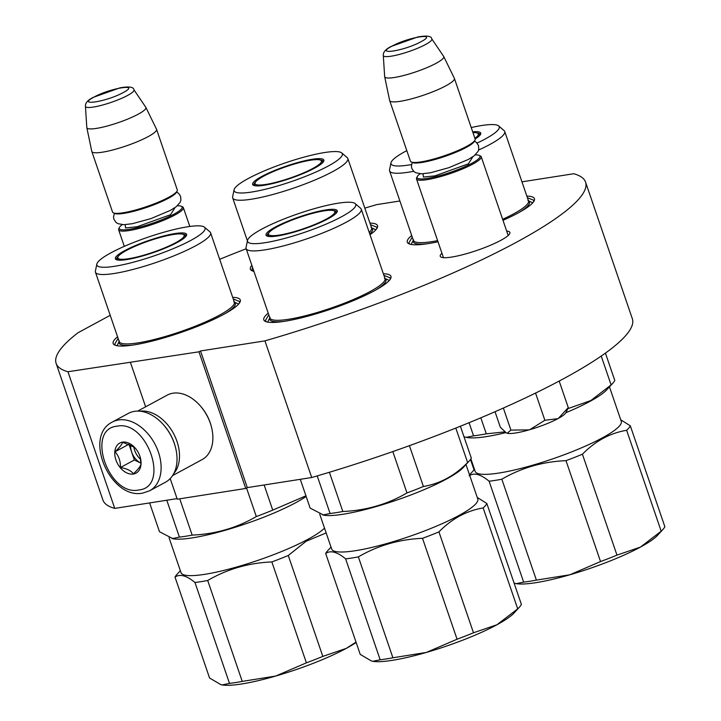 <?xml version="1.0" encoding="UTF-8"?>
<svg xmlns="http://www.w3.org/2000/svg" width="721" height="721" viewBox="0 0 721 721"><rect width="100%" height="100%" fill="white"/><g stroke="black" fill="none" stroke-linecap="round" stroke-linejoin="round"><path stroke-width="1.08" d="M200.519 350.965L264.931 340.871L311.715 477.518L247.303 487.612L200.519 350.965L198.96 351.812L67.954 371.748A279.802 48.109 161.1 0 1 56.13 363.375A279.802 48.109 161.1 0 1 78.039 332.732L110.214 315.32M521.968 181.845L573.727 173.734A279.802 48.109 161.1 0 1 585.56 182.107A279.802 48.109 161.1 0 1 264.931 340.871M399.885 200.988L376.75 204.611A279.802 48.109 161.1 0 0 364.817 208.126M219.671 259.317A279.802 48.109 161.1 0 1 246.176 248.763M506.674 231.08A36.798 6.327 161.1 0 1 509.702 233.676A36.798 6.327 161.1 0 1 487.27 246.582A36.798 6.327 161.1 0 1 451.571 257.082A36.798 6.327 161.1 0 1 441.135 257.154A36.798 6.327 161.1 0 1 441.937 253.242M268.23 313.166A67.197 11.554 -18.9 0 0 265.436 321.44A67.197 11.554 -18.9 0 0 311.481 315.167A67.197 11.554 -18.9 0 0 374.46 290.725A67.197 11.554 -18.9 0 0 390.638 278.576A67.197 11.554 -18.9 0 0 383.356 273.755M411.709 235.515A67.197 11.554 -18.9 0 0 408.915 243.779A67.197 11.554 -18.9 0 0 438.007 241.76M502.988 220.329A67.197 11.554 -18.9 0 0 517.948 213.065A67.197 11.554 -18.9 0 0 534.117 200.916A67.197 11.554 -18.9 0 0 526.844 196.094M251.845 265.31A67.197 11.554 -18.9 0 0 252.017 270.772A67.197 11.554 -18.9 0 0 253.918 271.375M369.981 234.685A67.197 11.554 -18.9 0 0 377.218 227.908A67.197 11.554 -18.9 0 0 369.936 223.086M117.568 336.788A67.197 11.554 -18.9 0 0 114.774 345.053A67.197 11.554 -18.9 0 0 160.819 338.78A67.197 11.554 -18.9 0 0 223.798 314.338A67.197 11.554 -18.9 0 0 239.976 302.189A67.197 11.554 -18.9 0 0 232.694 297.367M585.56 182.107L632.344 318.754A279.802 48.109 161.1 0 1 311.715 477.518M67.954 371.748L114.738 508.395A279.802 48.109 161.1 0 1 102.914 500.023L56.13 363.375M114.738 508.395L177.06 498.626M130.474 362.546L145.633 406.815M170.21 478.6L177.258 499.193L245.744 488.459L247.303 487.612M198.96 351.812L245.744 488.459M409.762 244.113L408.834 242.95L412.268 237.137M527.393 197.725L533.675 200.213L533.648 201.7M266.283 321.773L265.346 320.611L268.789 314.798M383.914 275.377L390.196 277.864L390.169 279.36M233.253 298.999L239.534 301.486L239.507 302.973M115.621 345.386L114.684 344.223L118.118 338.41M370.495 224.709L376.777 227.196L376.75 228.692M252.864 271.105L251.926 269.942L252.512 267.275M149.635 490.785L165.542 482.169A39.096 26.902 -118.4 0 0 175.284 446.587L175.113 445.966A37.141 25.559 -118.4 0 0 174.203 443.036A37.141 25.559 -118.4 0 0 163.865 425.192L163.442 424.714A39.096 26.902 -118.4 0 0 134.457 411.349A39.096 26.902 -118.4 0 0 128.32 413.403L112.413 422.01C82.735 436.376 110.71 499.905 142.704 493.11L149.635 490.785A39.096 26.902 -118.4 0 0 156.736 447.786A39.096 26.902 -118.4 0 0 118.55 419.955A39.096 26.902 -118.4 0 0 112.413 422.01M175.284 446.587A39.096 26.902 -118.4 0 0 174.329 443.496A39.096 26.902 -118.4 0 0 163.442 424.714M116.991 426.201C85.393 429.076 108.583 496.787 138.829 489.974C170.417 487.099 147.237 419.379 116.991 426.201M122.453 442.144A17.106 11.77 -118.4 0 0 115.928 459.962A17.106 11.77 -118.4 0 0 133.367 474.03A17.106 11.77 -118.4 0 0 140.307 457.556A17.106 11.77 -118.4 0 0 135.133 447.993A17.106 11.77 -118.4 0 0 122.453 442.144M134.548 447.353L122.615 442.243C122.029 444.37 119.497 447.534 115.045 451.743C118.776 455.96 120.578 461.215 120.452 467.523C126.707 468.569 131.033 470.669 133.421 473.805C137.873 469.596 140.397 466.424 140.992 464.306L140.225 457.267M115.045 451.743L128.969 444.208L131.673 452.094A14.663 10.085 -118.4 0 0 140.856 463.125L140.992 463.188A14.663 10.085 -118.4 0 1 140.856 463.125L134.376 459.989L120.452 467.523M130.744 444.695A14.663 10.085 -118.4 0 0 131.673 452.094L134.376 459.989M140.658 459.349A14.663 10.085 61.6 0 1 133.818 446.687M173.761 473.607A36.654 25.217 -118.4 0 0 176.978 441.396A36.654 25.217 -118.4 0 0 139.991 411.204M172.616 475.572L202.123 459.592A36.654 25.217 -118.4 0 0 211.253 426.228L211.037 425.462A34.211 23.541 -118.4 0 0 210.208 422.758A34.211 23.541 -118.4 0 0 200.681 406.329L200.159 405.725A36.654 25.217 -118.4 0 0 172.977 393.197A36.654 25.217 -118.4 0 0 167.227 395.126L137.72 411.096M211.253 426.228A36.654 25.217 -118.4 0 0 210.361 423.335A36.654 25.217 -118.4 0 0 200.159 405.725M480.402 155.961A34.211 5.885 161.1 0 1 481.231 156.763A34.211 5.885 161.1 0 1 472.832 164.091A34.211 5.885 -18.9 0 1 438.044 177.276A34.211 5.885 -18.9 0 1 416.495 178.925A34.211 5.885 -18.9 0 1 416.657 177.79L417.27 176.591A33.238 5.714 -18.9 0 0 435.484 176.744A33.238 5.714 -18.9 0 0 471.831 163.288A33.238 5.714 161.1 0 0 479.186 155.394L480.402 155.961M475.238 154.898A33.238 5.714 161.1 0 1 479.186 155.394M420.082 173.779A33.238 5.714 -18.9 0 0 417.27 176.591M474.977 140.144L474.373 141.334A33.238 5.714 161.1 0 1 466.379 147.345A33.238 5.714 -18.9 0 1 435.232 159.431A33.238 5.714 -18.9 0 1 412.457 162.54L411.24 161.964A34.211 5.885 -18.9 0 0 434.682 158.773A34.211 5.885 -18.9 0 0 466.748 146.327A34.211 5.885 161.1 0 0 474.977 140.144A34.211 5.885 161.1 0 0 475.148 139A37.636 6.471 -18.9 0 0 480.556 134.349A37.636 6.471 -18.9 0 0 472.688 131.826M383.302 55.427A25.632 4.407 -18.9 0 0 398.965 54.535A25.632 4.407 -18.9 0 0 425.561 44.513A25.632 4.407 -18.9 0 0 431.753 38.835C431.446 36.032 426.796 35.401 417.81 36.96L391.025 46.505C385.582 49.262 383.004 52.236 383.302 55.427L384.663 76.588A31.21 5.362 -18.9 0 0 384.681 76.723L389.637 100.462A34.211 5.885 -18.9 0 0 389.673 100.579L410.411 161.162A34.211 5.885 -18.9 0 0 411.24 161.964M431.753 38.835L443.649 56.391A31.21 5.362 161.1 0 1 443.721 56.508L454.356 78.301A34.211 5.885 161.1 0 1 454.401 78.418A34.211 5.885 161.1 0 1 446.002 85.745A34.211 5.885 -18.9 0 1 411.222 98.93A34.211 5.885 -18.9 0 1 389.673 100.579M443.721 56.508A31.21 5.362 161.1 0 1 436.106 63.304A31.21 5.362 -18.9 0 1 404.075 75.408A31.21 5.362 -18.9 0 1 384.681 76.723M182.539 206.846A34.211 5.885 161.1 0 1 183.368 207.648A34.211 5.885 161.1 0 1 174.969 214.975A34.211 5.885 -18.9 0 1 140.189 228.16A34.211 5.885 -18.9 0 1 118.632 229.81A34.211 5.885 -18.9 0 1 118.794 228.674L119.407 227.476A33.238 5.714 -18.9 0 0 137.621 227.629A33.238 5.714 -18.9 0 0 173.968 214.173A33.238 5.714 161.1 0 0 181.322 206.278L182.539 206.846M177.375 205.782A33.238 5.714 161.1 0 1 181.322 206.278M122.219 224.664A33.238 5.714 -18.9 0 0 119.407 227.476M177.123 191.029L176.51 192.219A33.238 5.714 161.1 0 1 168.516 198.23A33.238 5.714 -18.9 0 1 137.369 210.316A33.238 5.714 -18.9 0 1 114.594 213.425L113.377 212.848A34.211 5.885 -18.9 0 0 136.828 209.658A34.211 5.885 -18.9 0 0 168.885 197.212A34.211 5.885 161.1 0 0 177.123 191.029A34.211 5.885 161.1 0 0 177.285 189.884L156.547 129.302A34.211 5.885 161.1 0 1 148.147 136.63A34.211 5.885 -18.9 0 1 113.368 149.815A34.211 5.885 -18.9 0 1 91.81 151.464A34.211 5.885 -18.9 0 1 91.774 151.347L86.817 127.608A31.21 5.362 -18.9 0 0 106.212 126.292A31.21 5.362 -18.9 0 0 138.243 114.179A31.21 5.362 161.1 0 0 145.867 107.393L156.493 129.185A34.211 5.885 161.1 0 1 156.547 129.302M91.81 151.464L112.548 212.046A34.211 5.885 -18.9 0 0 113.377 212.848M133.899 89.719C133.583 86.917 128.933 86.286 119.956 87.845L93.162 97.389C87.719 100.147 85.15 103.121 85.448 106.311A25.632 4.407 -18.9 0 0 101.102 105.419A25.632 4.407 -18.9 0 0 127.698 95.397A25.632 4.407 -18.9 0 0 133.899 89.719L145.795 107.276A31.21 5.362 161.1 0 1 145.867 107.393M85.448 106.311L86.799 127.473A31.21 5.362 -18.9 0 0 86.817 127.608M515.605 432.988A31.769 5.462 161.1 0 1 507.196 433.258L510.901 430.104L529.097 429.878A31.769 5.462 161.1 0 1 515.605 432.988M506.376 432.933L500.347 427.256L495.03 411.718M529.097 429.878L529.809 429.671A31.769 5.462 -18.9 0 0 557.892 418.658L558.378 418.396A31.769 5.462 -18.9 0 0 565.787 412.782L567.697 409.014M506.484 432.979L507.196 433.258M503.357 408.059L510.901 430.104M529.809 429.671L544.869 420.28L557.892 418.658M535.55 393.071L544.869 420.28M558.378 418.396L568.274 407.617L567.463 409.474M559.181 381.067L568.274 407.617M270.005 235.397A35.059 6.029 161.1 0 1 268.446 233.811A35.059 6.029 161.1 0 1 291.581 220.266A35.059 6.029 161.1 0 1 333.318 210.568A35.059 6.029 161.1 0 1 334.544 211.181A35.059 6.029 161.1 0 1 311.751 225.7A35.059 6.029 161.1 0 1 270.005 235.397M519.381 607.199A85.529 14.708 161.1 0 1 517.705 608.848L496.949 624.756L473.49 632.786L438.936 531.882C451.815 518.732 466.55 510.747 483.16 507.945A85.529 14.708 161.1 0 0 486.846 503.501L521.391 604.405A85.529 14.708 161.1 0 1 519.381 607.199L514.001 613.048A78.201 13.447 161.1 0 1 496.949 624.756A78.201 13.447 161.1 0 1 464.657 639.419A78.201 13.447 161.1 0 1 426.336 652.442A78.201 13.447 161.1 0 1 372.955 661.337A78.201 13.447 161.1 0 1 372.838 661.319M473.49 632.786A85.529 14.708 161.1 0 1 465.415 636.039A85.529 14.708 161.1 0 1 457.06 639.221L426.336 652.442L392.909 657.777A85.529 14.708 161.1 0 1 380.165 659.778L372.82 661.31L371.549 661.031L360.23 654.398L325.685 553.494C330.542 550.078 337.185 551.871 345.62 558.874L380.165 659.778M465.982 464.522L477.789 499.013A77.219 13.275 161.1 0 1 426.949 530.016A77.219 13.275 161.1 0 1 331.678 549.042L319.736 514.172M438.936 531.882A85.529 14.708 161.1 0 1 430.87 535.135A85.529 14.708 161.1 0 1 422.515 538.317L457.06 639.221M486.846 503.501L477.248 497.436M460.386 426.228L471.309 458.123A85.529 14.708 161.1 0 1 469.299 460.917L463.197 467.541A77.219 13.275 161.1 0 1 414.467 493.579A77.219 13.275 161.1 0 1 323.918 515.227L310.147 508.116L300.287 479.312M469.299 460.917A85.529 14.708 161.1 0 1 467.623 462.558C454.753 475.707 440.008 483.692 423.398 486.495A85.529 14.708 161.1 0 1 415.332 489.757A85.529 14.708 161.1 0 1 406.977 492.939C387.501 504.303 366.115 510.486 342.826 511.495A85.529 14.708 161.1 0 1 330.083 513.487L322.738 515.028M355.147 203.583L360.608 208.261A60.843 10.464 161.1 0 1 361.248 209.153A60.843 10.464 161.1 0 1 321.178 233.586A60.843 10.464 161.1 0 1 246.113 248.574A60.843 10.464 161.1 0 1 246.059 247.474L247.51 240.435A57.175 9.833 161.1 0 1 285.201 218.508A57.175 9.833 161.1 0 1 355.147 203.583A57.175 9.833 161.1 0 1 318.096 227.385A57.175 9.833 161.1 0 1 247.51 240.435M290.824 220.022A37.636 6.471 -18.9 0 0 266.959 236.01A37.636 6.471 -18.9 0 0 312.472 225.862A37.636 6.471 -18.9 0 0 337.077 212.01A37.636 6.471 -18.9 0 0 290.824 220.022M268.924 232.739A36.654 6.3 -18.9 0 0 267.284 235.731A36.654 6.3 -18.9 0 0 267.662 236.263M483.16 507.945L517.705 608.848M325.685 553.494A85.529 14.708 161.1 0 1 327.695 550.7L331.011 547.095M392.909 657.777L358.364 556.873C377.84 545.509 399.227 539.326 422.515 538.317M358.364 556.873A85.529 14.708 161.1 0 1 345.62 558.874M317.213 475.914L330.083 513.487M342.826 511.495L329.398 472.273M392.819 451.58L406.977 492.939M423.398 486.495L409.429 445.677M455.807 428.058L467.623 462.558M336.671 212.641A36.654 6.3 -18.9 0 0 336.644 211.983A36.654 6.3 -18.9 0 0 333.508 210.622M472.967 132.637A35.059 6.029 161.1 0 1 476.806 132.916A35.059 6.029 161.1 0 1 478.032 133.529A35.059 6.029 161.1 0 1 474.905 138.297M662.86 529.538A85.529 14.708 161.1 0 1 661.193 531.188L640.428 547.104L616.969 555.125L582.424 454.221C595.294 441.072 610.029 433.096 626.639 430.284A85.529 14.708 161.1 0 0 630.325 425.841L664.87 526.745A85.529 14.708 161.1 0 1 662.86 529.538L657.48 535.388A78.201 13.447 161.1 0 1 640.428 547.104A78.201 13.447 161.1 0 1 608.136 561.758A78.201 13.447 161.1 0 1 569.815 574.79A78.201 13.447 161.1 0 1 516.443 583.677A78.201 13.447 161.1 0 1 516.317 583.659M616.969 555.125A85.529 14.708 161.1 0 1 608.894 558.378A85.529 14.708 161.1 0 1 600.539 561.56L569.815 574.79L536.388 580.117A85.529 14.708 161.1 0 1 523.644 582.117L516.299 583.649L514.091 583.091M609.461 386.862L621.268 421.352A77.219 13.275 161.1 0 1 570.428 452.364A77.219 13.275 161.1 0 1 475.157 471.381L470.876 458.889M582.424 454.221A85.529 14.708 161.1 0 1 574.349 457.475A85.529 14.708 161.1 0 1 565.994 460.656L600.539 561.56M630.325 425.841L620.727 419.784M605.424 353.119L614.788 380.463A85.529 14.708 161.1 0 1 612.778 383.257L606.676 389.881A77.219 13.275 161.1 0 1 565.805 412.745M612.778 383.257A85.529 14.708 161.1 0 1 611.102 384.906L590.887 400.515L567.896 408.654M471.228 127.554A57.175 9.833 161.1 0 1 498.635 125.923L504.087 130.6A60.843 10.464 161.1 0 1 504.727 131.501A60.843 10.464 161.1 0 1 478.573 150.058M498.635 125.923A57.175 9.833 161.1 0 1 477.077 143.091M626.639 430.284L661.193 531.188M469.164 475.833C474.021 472.417 480.673 474.211 489.099 481.213L523.644 582.117M469.587 475.067A85.529 14.708 161.1 0 1 471.173 473.039L474.49 469.434M536.388 580.117L501.843 479.213C521.319 467.848 542.706 461.665 565.994 460.656M501.843 479.213A85.529 14.708 161.1 0 1 489.099 481.213M505.827 432.618A77.219 13.275 161.1 0 1 467.397 437.566L464.009 436.8M504.79 431.888L486.305 433.835A85.529 14.708 161.1 0 1 473.562 435.835L466.217 437.368M469.065 422.704L473.562 435.835M486.305 433.835L480.817 417.81M601.233 356.066L611.102 384.906M413.629 171.292A60.843 10.464 161.1 0 1 389.592 170.913A60.843 10.464 161.1 0 1 389.538 169.823L390.989 162.775A57.175 9.833 161.1 0 1 406.806 150.644M411.529 164.55A57.175 9.833 161.1 0 1 390.989 162.775M480.15 134.98A36.654 6.3 -18.9 0 0 480.123 134.322A36.654 6.3 -18.9 0 0 476.996 132.97M119.344 259.01A35.059 6.029 161.1 0 1 117.784 257.433A35.059 6.029 161.1 0 1 140.919 243.878A35.059 6.029 161.1 0 1 182.656 234.181A35.059 6.029 161.1 0 1 183.882 234.803A35.059 6.029 161.1 0 1 161.089 249.322A35.059 6.029 161.1 0 1 119.344 259.01M356.156 642.483A78.201 13.447 161.1 0 1 346.287 648.377A78.201 13.447 161.1 0 1 313.995 663.032A78.201 13.447 161.1 0 1 275.674 676.064A78.201 13.447 161.1 0 1 222.293 684.95A78.201 13.447 161.1 0 1 222.176 684.932M356.021 642.105L346.287 648.377L322.828 656.398A85.529 14.708 161.1 0 1 314.753 659.652A85.529 14.708 161.1 0 1 306.398 662.833L275.674 676.064L242.247 681.39A85.529 14.708 161.1 0 1 229.503 683.391L222.158 684.923L220.887 684.644L209.568 678.01L175.023 577.106C179.88 573.691 186.523 575.484 194.958 582.487L229.503 683.391M324.513 528.114A77.219 13.275 161.1 0 1 276.287 553.638A77.219 13.275 161.1 0 1 181.016 572.654L169.075 537.794M322.828 656.398L288.274 555.494A85.529 14.708 161.1 0 1 280.208 558.748A85.529 14.708 161.1 0 1 271.853 561.929L306.398 662.833M288.274 555.494L306.083 541.273L326.162 532.927M306.146 496.427A77.219 13.275 161.1 0 1 263.805 517.191A77.219 13.275 161.1 0 1 173.256 538.839L159.485 531.728L149.626 502.925M305.938 495.823L272.736 510.108A85.529 14.708 161.1 0 1 264.67 513.37A85.529 14.708 161.1 0 1 256.315 516.551C236.839 527.916 215.453 534.099 192.165 535.108A85.529 14.708 161.1 0 1 179.421 537.109L172.076 538.641M204.485 227.196L209.946 231.874A60.843 10.464 161.1 0 1 210.577 232.766A60.843 10.464 161.1 0 1 170.516 257.199A60.843 10.464 161.1 0 1 95.451 272.187A60.843 10.464 161.1 0 1 95.397 271.087L96.848 264.048A57.175 9.833 161.1 0 1 134.539 242.121A57.175 9.833 161.1 0 1 204.485 227.196A57.175 9.833 161.1 0 1 167.434 250.998A57.175 9.833 161.1 0 1 96.848 264.048M140.162 243.635A37.636 6.471 -18.9 0 0 116.297 259.632A37.636 6.471 -18.9 0 0 161.81 249.475A37.636 6.471 -18.9 0 0 186.415 235.623A37.636 6.471 -18.9 0 0 140.162 243.635M118.262 256.352A36.654 6.3 -18.9 0 0 116.622 259.344A36.654 6.3 -18.9 0 0 117 259.884M175.023 577.106A85.529 14.708 161.1 0 1 177.033 574.313L180.349 570.708M242.247 681.39L207.702 580.486C227.178 569.121 248.565 562.939 271.853 561.929M207.702 580.486A85.529 14.708 161.1 0 1 194.958 582.487M166.794 500.239L179.421 537.109M192.165 535.108L179.736 498.806M246.546 488.027L256.315 516.551M272.736 510.108L264.138 484.981M186.009 236.254A36.654 6.3 -18.9 0 0 185.982 235.596A36.654 6.3 -18.9 0 0 182.846 234.244M256.586 184.729A35.059 6.029 161.1 0 1 255.027 183.143A35.059 6.029 161.1 0 1 278.162 169.597A35.059 6.029 161.1 0 1 319.899 159.9A35.059 6.029 161.1 0 1 321.124 160.513A35.059 6.029 161.1 0 1 298.332 175.041A35.059 6.029 161.1 0 1 256.586 184.729M341.727 152.915L347.189 157.593A60.843 10.464 161.1 0 1 347.819 158.485A60.843 10.464 161.1 0 1 307.759 182.918A60.843 10.464 161.1 0 1 232.694 197.905A60.843 10.464 161.1 0 1 232.64 196.806L234.091 189.767A57.175 9.833 161.1 0 1 271.781 167.84A57.175 9.833 161.1 0 1 341.727 152.915A57.175 9.833 161.1 0 1 304.677 176.717A57.175 9.833 161.1 0 1 234.091 189.767M277.405 169.354A37.636 6.471 -18.9 0 0 253.54 185.351A37.636 6.471 -18.9 0 0 299.053 175.194A37.636 6.471 -18.9 0 0 323.657 161.342A37.636 6.471 -18.9 0 0 277.405 169.354M255.504 182.071A36.654 6.3 -18.9 0 0 253.864 185.063A36.654 6.3 -18.9 0 0 254.243 185.603M470.489 459.466L474.067 469.903M323.251 161.973A36.654 6.3 -18.9 0 0 323.224 161.315A36.654 6.3 -18.9 0 0 320.088 159.954M472.904 156.7L468.407 163.82L435.015 175.861L423.425 177.078L423.029 173.779M421.091 41.656C439.224 32.193 408.086 37.077 391.791 46.252C373.658 55.706 404.796 50.831 421.091 41.656M175.041 207.585L170.553 214.705L137.152 226.745L125.562 227.962L125.175 224.664M123.237 92.54C141.361 83.077 110.232 87.962 93.928 97.137C75.795 106.591 106.933 101.715 123.237 92.54M384.978 278.477A61.42 10.563 161.1 0 1 376.038 289.851M270.06 317.393L269.87 317.979A60.843 10.464 -18.9 0 0 344.935 302.982A60.843 10.464 -18.9 0 0 345.584 302.721A60.843 10.464 -18.9 0 0 385.005 278.549L384.5 278.216M283.885 321.404A61.42 10.563 161.1 0 1 269.843 317.898M528.457 200.817A61.42 10.563 161.1 0 1 519.517 212.199M502.645 219.31A60.843 10.464 -18.9 0 0 528.484 200.889L527.979 200.555M427.364 243.752A61.42 10.563 161.1 0 1 413.322 240.237M413.548 239.732L413.349 240.318A60.843 10.464 -18.9 0 0 437.62 240.634M234.316 302.09A61.42 10.563 161.1 0 1 225.376 313.473M119.398 341.006L119.208 341.592A60.843 10.464 -18.9 0 0 194.273 326.595A60.843 10.464 -18.9 0 0 194.922 326.343A60.843 10.464 -18.9 0 0 234.343 302.162L233.829 301.829M133.223 345.026A61.42 10.563 161.1 0 1 119.181 341.511M371.558 227.809A61.42 10.563 161.1 0 1 369.765 234.037M369.233 232.486A60.843 10.464 -18.9 0 0 371.585 227.881L371.072 227.548M508.179 235.497L481.231 156.763M443.451 257.658L416.495 178.925M475.148 139L454.401 78.418M189.812 226.466L183.368 207.648M124.3 246.366L118.632 229.81M474.472 141.145L476.482 142.488L478.483 145.498L478.771 149.211L478.032 151.428L474.13 155.817L468.398 159.422L448.904 167.678L430.239 172.815L421.641 173.824L415.81 172.779L413.845 171.49L411.772 168.381L411.385 166.1L412.259 162.441M176.609 192.029L178.619 193.372L180.62 196.382L180.908 200.096L180.169 202.313L176.266 206.702L170.544 210.307L151.049 218.562L132.376 223.699L123.787 224.709L117.947 223.663L115.982 222.374L113.909 219.265L113.521 216.985L114.396 213.326M268.428 236.425L268.446 233.811M384.96 278.432L389.286 280.469M361.248 209.153L385.005 278.549M269.825 317.853L267.662 322.107M269.87 317.979L246.113 248.574M336.166 213.236L334.544 211.181M528.439 200.771L532.765 202.808M504.727 131.501L528.484 200.889M413.313 240.192L411.141 244.455M413.349 240.318L389.592 170.913M479.645 135.575L478.032 133.529M117.766 260.038L117.784 257.433M234.298 302.045L238.624 304.082M210.577 232.766L234.343 302.162M119.163 341.466L117 345.729M119.208 341.592L95.451 272.187M185.504 236.849L183.882 234.803M255.009 185.757L255.027 183.143M371.54 227.764L375.866 229.801M347.819 158.485L371.585 227.881M232.694 197.905L247.411 240.904M322.747 162.567L321.124 160.513"/></g></svg>
